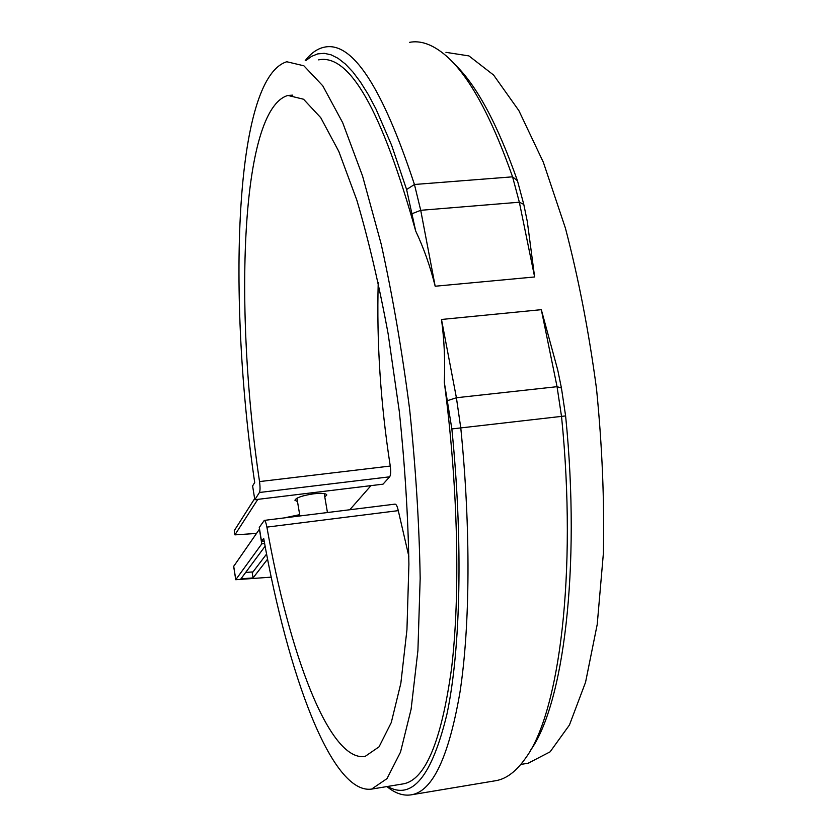 <?xml version="1.0" encoding="UTF-8"?>
<svg xmlns="http://www.w3.org/2000/svg" width="837" height="837" viewBox="0 0 837 837"><rect width="100%" height="100%" fill="white"/><g stroke="black" fill="none" stroke-linecap="round" stroke-linejoin="round"><path stroke-width="1.26" d="M324.808 497L326.796 494.949C326.074 493.338 321.743 492.951 313.812 493.788C302.481 495.504 296.183 497.659 294.938 500.254L297.501 501.614M299.677 514.661L284.224 517.904M256.363 533.451L234.915 534.864L257.796 499.365M349.814 509.743L370.958 485.638M245.67 572.456L253.004 571.901M254.647 498.632L234.255 530.679L234.915 534.864M259.439 492.491C260.202 490.712 260.234 487.082 259.533 481.589C234.025 311.971 240.062 109.354 287.907 95.439L303.528 99.226L320.749 117.693L338.818 151.455L356.813 200.106C368.458 239.434 378.899 284.005 388.138 333.817L399.312 411.511C404.857 464.65 408.048 515.571 408.906 564.295L406.939 629.832L400.85 683.264L391.287 722.509L379.067 746.813L365.005 756.491C328.972 761.869 288.901 652.149 266.898 527.122C266.051 522.748 265.183 520.499 264.293 520.384L259.271 527.436L261.51 541.361L263.686 538.348C287.708 673.649 331.431 794.648 371.597 789.103L387.008 778.619L400.494 752.16L411.103 709.242L417.914 650.579L420.174 578.357C419.285 524.558 415.78 468.26 409.649 409.46C402.095 350.944 392.605 295.827 381.191 244.122L362.567 176.042L342.678 122.673L322.768 85.813L303.873 65.788L286.767 61.75C233.732 78.249 227.633 299.091 254.699 482.541L252.607 485.952L254.814 499.731L259.439 492.491L389.655 476.818C390.774 475.029 390.984 471.44 390.262 466.052C380.563 403.476 376.545 342.249 378.23 282.383M454.292 63.926C476.127 84.37 497.188 123.321 517.465 180.782L523.784 204.406L527.3 221.523L534.623 276.963L519.348 202.219L512.568 176.827C490.356 113.958 467.485 73.018 443.934 53.986C431.746 44.183 420.31 40.291 409.617 42.331M264.178 541.026L261.51 541.361M523.784 204.406L519.348 202.219L420.718 210.307L435.177 286.233L534.623 276.963L435.177 286.233C430.364 266.794 423.867 248.38 415.686 231.002C381.913 110.568 349.552 53.526 318.615 59.866M402.513 783.987L403.068 783.903C425.175 780.23 441.329 741.77 451.541 668.533C460.381 595.076 458.205 487.615 444.311 382.31C445.221 360.789 444.28 339.843 441.497 319.472L456.406 397.742L460.81 428.23C470.938 529.559 470.059 626.547 459.994 692.105C448.758 757.171 432.53 791.404 411.323 794.815L495.745 780.701C506.458 778.923 516.544 771.201 526.002 757.537C559.106 712.413 577.384 574.14 561.554 416.69L557.055 386.684L541.309 309.669L441.497 319.472L541.309 309.669L557.756 370.111L561.439 388.033L565.613 415.916C581.098 569.976 563.06 705.696 530.313 750.601M528.157 763.218L550.118 751.835L569.432 725.02L585.555 682.27L597.231 624.36L603.372 553.487C604.492 500.882 602.201 445.964 596.509 388.745C588.892 331.85 578.534 278.334 565.435 228.198L543.339 162.242L518.877 110.62L493.621 75.068L468.94 55.912L445.954 52.344M389.655 476.818L383.022 484.173L254.814 499.731M415.686 231.002L406.604 189.518L391.559 145.104L376.001 109.092L368.196 94.424L360.454 82.026L352.816 71.888L345.336 63.999L338.054 58.318L331.013 54.782L324.233 53.327L317.767 53.882L311.615 56.341L305.808 60.62M412.39 213.581L420.718 210.307L414.441 184.485C382.174 86.588 352.063 40.825 324.128 47.228C317.223 48.734 310.925 53.212 305.212 60.662M387.541 786.466C412.055 800.549 431.871 776.38 446.989 713.94C460.538 650.025 463.29 542.847 451.854 428.931L444.311 382.31M408.843 556.354L398.276 510.643C397.324 506.364 396.246 504.188 395.043 504.125L264.346 520.384M495.18 780.795L495.745 780.701M386.882 786.581L389.749 788.747C397.052 793.947 404.24 795.966 411.323 794.815M265.13 546.195L240.972 578.796L253.056 577.938L252.251 572.895L266.605 554.01M267.589 559.137L253.056 577.938M264.628 543.527L261.772 543.883L235.741 579.717L271.251 577.143M233.711 566.335L259.533 529.078M261.772 543.883L259.397 529.089M390.262 466.052L259.533 481.589M517.465 180.782L512.568 176.827L414.441 184.485L406.604 189.518M447.764 400.567L456.406 397.742L557.055 386.684L561.439 388.033M565.613 415.916L451.854 428.931M398.276 510.643L266.898 527.122M235.783 579.591L233.669 566.084M371.597 789.103L403.068 783.903M520.823 764.432L528.858 763.103M386.935 786.571L389.749 788.747M287.907 95.439L292.751 95.136M235.741 579.717L233.628 566.21M327.445 512.526L324.222 493.589M299.897 515.958L296.936 498.203"/></g></svg>
